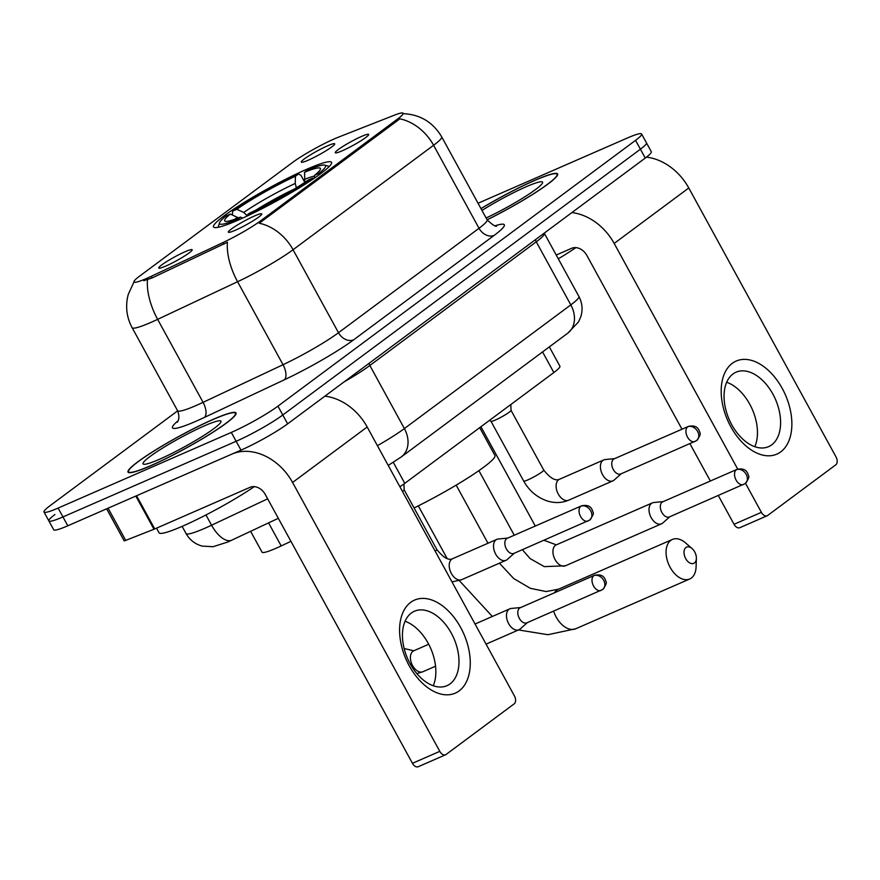 <?xml version="1.0" encoding="UTF-8"?>
<svg xmlns="http://www.w3.org/2000/svg" width="880" height="880" viewBox="0 0 880 880"><rect width="100%" height="100%" fill="white"/><g stroke="black" fill="none" stroke-linecap="round" stroke-linejoin="round"><path stroke-width="1.32" d="M238.447 219.989A67.287 7.502 -28.7 0 0 301.323 186.593A67.287 7.502 -28.7 0 0 331.551 162.349A67.287 7.502 -28.7 0 0 306.625 169.323A67.287 7.502 -28.7 0 0 243.738 202.708A67.287 7.502 -28.7 0 0 213.51 226.963A67.287 7.502 -28.7 0 0 238.447 219.989M361.603 136.411A19.041 2.123 151.3 0 1 368.698 134.585A19.041 2.123 151.3 0 1 359.612 141.603A19.041 2.123 151.3 0 1 342.309 150.755A19.041 2.123 151.3 0 1 335.357 152.834A19.041 2.123 151.3 0 1 343.321 146.168A19.041 2.123 151.3 0 1 361.603 136.411M254.705 215.864A19.041 2.123 151.3 0 1 261.789 214.038A19.041 2.123 151.3 0 1 252.714 221.056A19.041 2.123 151.3 0 1 235.411 230.208A19.041 2.123 151.3 0 1 228.459 232.276A19.041 2.123 151.3 0 1 236.423 225.621A19.041 2.123 151.3 0 1 254.705 215.864M327.646 145.783A19.041 2.123 151.3 0 1 334.73 143.957A19.041 2.123 151.3 0 1 325.655 150.986A19.041 2.123 151.3 0 1 308.352 160.127A19.041 2.123 151.3 0 1 301.4 162.206A19.041 2.123 151.3 0 1 309.364 155.54A19.041 2.123 151.3 0 1 327.646 145.783M185.119 251.724A19.041 2.123 151.3 0 1 192.203 249.887A19.041 2.123 151.3 0 1 183.117 256.916A19.041 2.123 151.3 0 1 165.825 266.057A19.041 2.123 151.3 0 1 158.873 268.136A19.041 2.123 151.3 0 1 166.837 261.47A19.041 2.123 151.3 0 1 185.119 251.724M290.928 541.343L281.193 545.93A38.082 4.246 151.3 0 1 276.144 548.218A38.082 4.246 151.3 0 1 262.042 552.167L250.635 531.333M151.261 276.32A34.276 3.817 151.3 0 1 146.718 278.388A34.276 3.817 151.3 0 1 134.024 281.941A34.276 3.817 151.3 0 1 139.48 276.232L292.556 162.459A34.276 3.817 151.3 0 1 338.547 137.126L394.416 115.159A34.276 3.817 151.3 0 1 403.106 113.267A34.276 3.817 151.3 0 1 397.65 118.976L260.447 220.957A34.276 3.817 151.3 0 1 223.003 242.55L151.261 276.32L152.141 277.926L143.759 280.731M549.34 346.896L559.911 366.201A38.082 4.246 151.3 0 1 553.85 372.548L404.789 483.329A38.082 4.246 151.3 0 1 399.905 486.761M150.81 465.718A61.567 6.864 -28.7 0 0 208.362 435.16A61.567 6.864 -28.7 0 0 236.016 412.962A61.567 6.864 -28.7 0 0 213.202 419.342A61.567 6.864 -28.7 0 0 155.661 449.9A61.567 6.864 -28.7 0 0 128.007 472.098A61.567 6.864 -28.7 0 0 150.81 465.718M397.65 118.976L398.244 120.065L399.751 118.8A44.429 34.463 53.4 0 1 433.587 145.277L479.028 228.272A50.776 5.665 -28.7 0 0 487.113 219.813A61.567 6.864 -28.7 0 0 557.612 173.943A61.567 6.864 -28.7 0 0 534.798 180.323A61.567 6.864 -28.7 0 0 480.975 208.604M54.912 514.536A38.082 4.246 -28.7 0 0 48.851 520.883L53.691 529.738A38.082 4.246 -28.7 0 0 67.804 525.789L240.988 450.131A38.082 4.246 -28.7 0 0 287.639 423.852L645.249 158.059L640.409 149.204A38.082 4.246 -28.7 0 0 646.459 142.857A38.082 4.246 -28.7 0 1 640.409 149.204L282.788 414.997L640.409 149.204L635.558 140.349A38.082 4.246 -28.7 0 0 641.619 134.002A38.082 4.246 -28.7 0 0 627.506 137.951L478.038 203.247M240.988 450.131L236.148 441.287A38.082 4.246 -28.7 0 0 282.788 414.997A38.082 4.246 -28.7 0 1 236.148 441.287L62.953 516.934L236.148 441.287L231.297 432.432A38.082 4.246 -28.7 0 0 277.937 406.142L635.558 140.349M48.851 520.883A38.082 4.246 -28.7 0 0 62.953 516.934A38.082 4.246 -28.7 0 1 48.851 520.883L44 512.028A38.082 4.246 -28.7 0 0 58.113 508.079L231.297 432.432M398.244 120.065L259.215 223.245A44.429 34.463 -126.6 0 1 293.051 249.733A50.776 5.665 151.3 0 1 237.589 281.721A44.429 21.208 -115.2 0 1 227.425 242.242L152.141 277.926M177.65 410.861L50.061 505.692A38.082 4.246 -28.7 0 0 44 512.028M645.249 158.059A38.082 4.246 -28.7 0 0 651.31 151.712L641.619 134.002M212.883 419.584A60.94 6.787 -28.7 0 0 155.936 449.823A60.94 6.787 -28.7 0 0 128.557 471.79A60.94 6.787 -28.7 0 0 151.14 465.476A60.94 6.787 -28.7 0 0 208.087 435.237A60.94 6.787 -28.7 0 0 235.455 413.27A60.94 6.787 -28.7 0 0 212.883 419.584M156.53 528.165L159.049 532.774A63.47 7.073 -28.7 0 0 182.567 526.185A63.47 7.073 -28.7 0 0 254.287 486.651M159.5 459.261A44.429 4.95 -28.7 0 0 199.078 438.405A44.429 4.95 -28.7 0 0 221.001 421.817A44.429 4.95 -28.7 0 0 204.523 425.799A44.429 4.95 -28.7 0 0 161.106 449.031A44.429 4.95 -28.7 0 0 143.55 464.222A44.429 4.95 -28.7 0 0 159.5 459.261M459.162 690.877A50.776 31.548 -113.6 0 1 409.2 665.731A50.776 31.548 -113.6 0 1 410.696 602.349A50.776 31.548 -113.6 0 1 460.658 627.495A50.776 31.548 -113.6 0 1 459.162 690.877M411.334 613.041A40.623 25.245 66.4 0 0 408.804 661.188A40.623 25.245 66.4 0 0 446.985 685.674A40.623 25.245 66.4 0 0 450.109 683.859A40.623 25.245 66.4 0 0 452.628 635.712A40.623 25.245 66.4 0 0 414.458 611.226A40.623 25.245 66.4 0 0 411.334 613.041M135.828 496.056A6.347 0.704 -28.7 0 0 136.565 495.748L231.88 454.113A50.776 39.38 53.4 0 1 292.578 482.46L439.791 751.355A6.347 3.949 66.4 0 0 445.544 754.787A6.347 3.949 66.4 0 0 446.039 754.501L514.217 703.824A6.347 3.949 66.4 0 0 514.404 695.904L367.18 426.998L292.578 482.46M324.896 396.154A50.776 39.38 53.4 0 1 367.18 426.998M405.075 621.269A40.623 25.245 -113.6 0 1 433.235 685.74M445.544 754.787L418.209 766.733A6.347 3.949 -113.6 0 1 412.445 763.301L265.232 494.395A12.694 9.845 -126.6 0 0 250.052 487.311L154.737 528.946A6.347 0.704 151.3 0 1 154 529.254L125.719 540.386A6.347 0.704 151.3 0 1 124.102 540.727L106.634 508.827M487.08 219.758A60.94 6.787 -28.7 0 0 557.062 174.251A60.94 6.787 -28.7 0 0 534.479 180.565A60.94 6.787 -28.7 0 0 481.008 208.67M486.101 217.976A44.429 4.95 -28.7 0 0 542.597 182.798A44.429 4.95 -28.7 0 0 526.119 186.78A44.429 4.95 -28.7 0 0 481.987 210.463M558.305 258.819A63.47 7.073 -28.7 0 0 575.883 247.632M694.43 562.969A8.888 5.522 66.4 0 0 696.377 558.426A8.888 5.522 66.4 0 0 692.032 548.504A8.888 5.522 66.4 0 0 685.949 547.481A8.888 5.522 66.4 0 0 685.685 558.569A8.888 5.522 66.4 0 0 694.43 562.969M696.377 558.426L696.08 566.995A21.582 13.409 -113.6 0 1 691.372 578.017A21.582 13.409 -113.6 0 1 689.711 578.985A21.582 13.409 -113.6 0 1 669.438 565.972A21.582 13.409 -113.6 0 1 670.78 540.386A21.582 13.409 -113.6 0 1 672.441 539.429A21.582 13.409 -113.6 0 1 685.553 542.894L692.032 548.504M232.463 215.017L232.595 211.112A60.423 6.732 -28.7 0 1 298.419 174.02L300.927 175.263L304.821 182.38L304.557 172.249L307.538 170.038A60.423 6.732 -28.7 0 1 324.841 165.154L328.251 166.133A62.964 7.018 -28.7 0 1 328.977 166.628A62.964 7.018 -28.7 0 1 329.021 166.738L328.977 166.628M320.199 174.02L318.901 173.415A60.423 6.732 -28.7 0 0 324.841 165.154M313.555 178.706L312.466 178.2A60.423 6.732 -28.7 0 1 246.642 215.292L246.62 216.282M298.419 174.02L295.438 176.231A54.593 6.083 -28.7 0 0 236.819 209.275L232.595 211.112M318.901 173.415L314.677 175.263A54.593 6.083 -28.7 0 0 320.441 169.202A54.593 6.083 -28.7 0 0 304.557 172.249M246.642 215.292L249.623 213.081A54.593 6.083 -28.7 0 0 308.242 180.037L312.466 178.2M236.819 209.275L243.727 212.465L247.225 215.798M296.439 188.056L295.251 183.436L295.438 176.231M314.028 178.376L314.677 175.263M414.084 507.958A69.817 7.788 -28.7 0 0 494.934 455.477L479.699 427.658M238.414 217.899L230.384 214.049L226.171 215.897A60.423 6.732 -28.7 0 0 219.494 222.827L218.482 226.226A62.964 7.018 -28.7 0 0 218.515 227.106A62.964 7.018 -28.7 0 0 218.581 227.205L218.515 227.106M237.501 220.396L237.523 219.274A60.423 6.732 -28.7 0 1 219.494 222.827M230.384 214.049A54.593 6.083 -28.7 0 0 225.28 221.298A54.593 6.083 -28.7 0 0 240.504 217.063L237.523 219.274M240.504 217.063L242.627 218.119M520.707 607.53L511.225 608.454A11.429 7.095 66.4 0 0 509.85 608.817A11.429 7.095 66.4 0 0 508.97 609.323A11.429 7.095 66.4 0 0 508.629 623.59A11.429 7.095 66.4 0 0 518.991 629.75A11.429 7.095 66.4 0 0 519.871 629.244A11.429 7.095 66.4 0 0 520.19 628.98L527.307 622.655M593.791 575.696A8.25 5.126 66.4 0 1 594.429 575.333L520.234 607.739A8.25 5.126 66.4 0 0 519.596 608.113A8.25 5.126 66.4 0 0 519.354 618.409A8.25 5.126 66.4 0 0 526.834 622.864L602.657 589.512A8.25 6.402 53.4 0 0 603.658 580.305A8.25 6.402 -126.6 0 0 593.791 575.696A8.25 5.126 66.4 0 0 593.285 585.475A8.25 5.126 66.4 0 0 601.04 590.458M663.234 501.6L653.763 502.524A11.429 7.095 66.4 0 0 652.377 502.876A11.429 7.095 66.4 0 0 651.497 503.393A11.429 7.095 66.4 0 0 651.167 517.649A11.429 7.095 66.4 0 0 661.529 523.82A11.429 7.095 66.4 0 0 662.409 523.314A11.429 7.095 66.4 0 0 662.728 523.05L669.845 516.725M736.329 469.766A8.25 5.126 66.4 0 1 736.967 469.392L662.761 501.809A8.25 5.126 66.4 0 0 662.134 502.172A8.25 5.126 66.4 0 0 661.892 512.479A8.25 5.126 66.4 0 0 669.372 516.934L745.184 483.582A8.25 6.402 53.4 0 0 746.196 474.364A8.25 6.402 -126.6 0 0 736.329 469.766A8.25 5.126 66.4 0 0 735.812 479.545A8.25 5.126 66.4 0 0 743.567 484.517M507.738 538.076L498.267 539A11.429 7.095 66.4 0 0 496.892 539.352A11.429 7.095 66.4 0 0 496.012 539.869A11.429 7.095 66.4 0 0 495.671 554.125A11.429 7.095 66.4 0 0 506.033 560.296A11.429 7.095 66.4 0 0 506.913 559.79A11.429 7.095 66.4 0 0 507.232 559.526L514.349 553.201M580.833 506.242A8.25 5.126 66.4 0 1 581.471 505.868L507.276 538.285A8.25 5.126 66.4 0 0 506.638 538.648A8.25 5.126 66.4 0 0 506.396 548.955A8.25 5.126 66.4 0 0 513.876 553.41L589.699 520.058A8.25 6.402 53.4 0 0 590.7 510.851A8.25 6.402 -126.6 0 0 580.833 506.242A8.25 5.126 66.4 0 0 580.327 516.021A8.25 5.126 66.4 0 0 588.082 520.993M452.012 581.944L461.736 579.645A11.429 7.095 66.4 0 1 451.154 573.078A11.429 7.095 66.4 0 1 451.352 559.504A11.429 7.095 66.4 0 1 451.704 559.218A11.429 7.095 66.4 0 1 452.584 558.712C448.536 560.67 443.289 557.612 436.832 549.527L404.14 489.797A11.429 1.276 151.3 0 1 404.14 489.841A11.429 1.276 151.3 0 1 402.501 491.513M511.016 410.311A11.429 1.276 151.3 0 1 511.038 410.388A11.429 1.276 151.3 0 1 505.637 414.59A11.429 1.276 151.3 0 1 495.209 420.101A11.429 1.276 151.3 0 1 491.029 421.344A11.429 1.276 151.3 0 1 490.974 421.289L523.688 481.041A11.429 1.276 151.3 0 0 527.923 479.864A11.429 1.276 151.3 0 0 541.541 472.252A11.429 1.276 151.3 0 0 543.73 470.074L511.038 410.344M614.647 458.623L605.165 459.547A11.429 7.095 66.4 0 0 603.79 459.91A11.429 7.095 66.4 0 0 602.91 460.416A11.429 7.095 66.4 0 0 602.569 474.683A11.429 7.095 66.4 0 0 612.931 480.843A11.429 7.095 66.4 0 0 613.811 480.337A11.429 7.095 66.4 0 0 614.13 480.073L621.247 473.748M687.731 426.789A8.25 5.126 66.4 0 1 688.369 426.426L614.174 458.832A8.25 5.126 66.4 0 0 613.536 459.206A8.25 5.126 66.4 0 0 613.294 469.502A8.25 5.126 66.4 0 0 620.774 473.957L696.597 440.605A8.25 6.402 53.4 0 0 697.598 431.398A8.25 6.402 -126.6 0 0 687.731 426.789A8.25 5.126 66.4 0 0 687.225 436.568A8.25 5.126 66.4 0 0 694.98 441.54M780.758 451.858A50.776 31.548 -113.6 0 1 730.796 426.712A50.776 31.548 -113.6 0 1 732.292 363.33A50.776 31.548 -113.6 0 1 782.254 388.465A50.776 31.548 -113.6 0 1 780.758 451.858M732.93 374.022A40.623 25.245 66.4 0 0 730.411 422.158A40.623 25.245 66.4 0 0 768.581 446.655A40.623 25.245 66.4 0 0 771.705 444.84A40.623 25.245 66.4 0 0 774.235 396.693A40.623 25.245 66.4 0 0 736.054 372.196A40.623 25.245 66.4 0 0 732.93 374.022M571.879 212.586A50.776 39.38 53.4 0 1 614.174 243.43L737.726 469.106M646.47 157.135A50.776 39.38 53.4 0 1 688.776 187.979L836 456.885A6.347 3.949 66.4 0 1 835.813 464.805L767.635 515.482A6.347 3.949 66.4 0 1 767.151 515.757L739.805 527.703A6.347 3.949 -113.6 0 1 734.041 524.282L718.311 495.55M745.514 483.329L761.387 512.336A6.347 3.949 66.4 0 0 767.151 515.757M726.671 382.239A40.623 25.245 -113.6 0 1 754.831 446.721M710.358 481.019L689.953 443.74M681.989 429.209L586.828 255.376A12.694 9.845 -126.6 0 0 571.648 248.292L556.226 255.035M268.576 522.885L281.193 545.93M260.447 220.957L261.041 222.046M223.003 242.55L223.883 244.156M393.294 462.341L404.789 483.329M542.564 351.923L553.85 372.548M284.339 379.797A12.694 6.061 64.8 0 0 283.03 364.716L237.589 281.721L157.641 319.352A50.776 5.665 151.3 0 1 150.92 322.41A50.776 5.665 151.3 0 1 132.11 327.668L177.551 410.663A50.776 5.665 -28.7 0 0 196.361 405.405A50.776 5.665 -28.7 0 0 203.082 402.347L283.03 364.716A50.776 5.665 -28.7 0 0 338.492 332.717L479.028 228.272A12.694 9.845 -126.6 0 0 494.197 235.356L353.672 339.812A63.47 7.073 151.3 0 1 284.339 379.797L204.391 417.428A63.47 7.073 151.3 0 1 178.079 420.772M147.499 279.686A44.429 21.208 -115.2 0 0 157.641 319.352L203.082 402.347A12.694 6.061 64.8 0 1 204.391 417.428M402.897 113.663C419.947 114.345 432.872 122.067 441.672 136.818A50.776 5.665 151.3 0 1 433.587 145.277L293.051 249.733L338.492 332.717A12.694 9.845 -126.6 0 0 353.672 339.812M495.341 225.698A63.47 7.073 151.3 0 1 494.197 235.356M58.113 508.079L67.804 525.789M277.937 406.142L287.639 423.852M278.311 518.309L227.887 541.981L213.103 546.7L202.18 546.106C195.074 544.137 189.695 539.946 186.043 533.533A50.776 5.665 -28.7 0 0 204.853 528.275A50.776 5.665 -28.7 0 0 211.574 525.217L205.964 514.954M377.41 445.687A50.776 5.665 -28.7 0 0 404.382 428.571L369.853 365.497A50.776 5.665 151.3 0 1 343.937 382.008M231.891 540.155A25.388 12.122 -115.2 0 1 211.574 525.217L267.652 498.828M567.721 333.223A25.388 19.69 -126.6 0 0 570.812 304.887A50.776 5.665 -28.7 0 0 578.886 296.428C582.296 302.907 582.945 309.65 580.833 316.646L578.512 321.926L567.721 333.223L401.302 456.918A25.388 19.69 -126.6 0 0 404.382 428.571L570.812 304.887L536.272 241.813L369.853 365.497A6.347 4.928 53.4 0 1 369.061 363.33M578.886 296.428L544.357 233.354A50.776 5.665 151.3 0 1 536.272 241.813A6.347 4.928 53.4 0 1 535.48 239.635M136.565 495.748L154.737 528.946M412.445 763.301L439.791 751.355M154 529.254L135.828 496.078M108.097 508.189L125.719 540.386M499.422 563.189L513.722 578.545L530.354 588.324L546.117 591.558L558.492 589.193A21.582 13.409 66.4 0 0 556.842 590.161A21.582 13.409 66.4 0 0 554.422 592.801M553.641 611.16A21.582 13.409 66.4 0 0 575.773 628.749L689.711 578.985M295.251 183.436A48.829 5.445 -28.7 0 0 243.727 212.465M314.512 176.033A48.829 5.445 -28.7 0 0 304.37 179.454M294.602 188.914A46.97 5.236 -28.7 0 0 255.805 210.155M237.303 217.25A48.829 5.445 -28.7 0 0 235.092 219.153M404.162 648.538L413.776 650.782A11.429 7.095 66.4 0 0 412.896 651.288A11.429 7.095 66.4 0 0 412.544 651.585A11.429 7.095 66.4 0 0 412.346 665.148A11.429 7.095 66.4 0 0 422.917 671.726L416.834 673.585M543.961 540.265L556.303 544.852A11.429 7.095 66.4 0 0 555.423 545.358A11.429 7.095 66.4 0 0 555.071 545.644A11.429 7.095 66.4 0 0 554.873 559.218A11.429 7.095 66.4 0 0 565.455 565.785L544.291 566.632L530.057 558.558L522.357 549.703M436.832 549.527A11.429 1.276 151.3 0 1 435.215 551.276M603.79 459.91L559.482 479.259A11.429 7.095 66.4 0 0 558.602 479.765A11.429 7.095 66.4 0 0 558.25 480.062A11.429 7.095 66.4 0 0 558.052 493.625A11.429 7.095 66.4 0 0 568.634 500.203C561.968 503.008 554.917 503.283 547.47 501.039C537.086 497.497 529.166 490.831 523.688 481.041M688.776 187.979L614.174 243.43M734.041 524.282L761.387 512.336M134.178 281.479L128.227 294.492L127.358 298.309C125.587 308.638 127.16 318.428 132.11 327.668M441.672 136.818L487.113 219.813C492.844 225.203 496.078 227.194 496.815 225.775M177.342 422.059L177.331 422.059C176.33 423.291 181.049 419.463 177.551 410.663M186.043 533.533L182.127 526.383M401.302 456.918L388.223 465.421M129.03 472.659L128.557 471.79M235.928 414.128L235.455 413.27M557.524 175.109L557.062 174.251M459.305 580.58L492.338 616.462M518.54 629.948L547.91 634.711L575.773 628.749M558.492 589.193L672.441 539.429M418.308 505.868L447.194 558.624M456.17 485.133L487.982 543.246M413.776 650.782L428.703 644.259M475.046 624.019L509.85 608.817M422.917 671.726L435.556 666.204M486.068 644.138L518.991 629.75M594.429 575.333C604.263 573.133 605.352 579.92 605.858 581.427C607.024 582.538 605.957 585.233 602.657 589.512M478.896 470.635L514.261 535.227M556.303 544.852L652.377 502.876M480.92 426.745L535.293 526.042M565.455 565.785L661.529 523.82M736.967 469.392C746.801 467.192 747.89 473.99 748.385 475.497C749.562 476.597 748.495 479.292 745.184 483.582M452.584 558.712L496.892 539.352M404.14 489.841L403.942 483.956M461.736 579.645L506.033 560.296M581.471 505.868C591.305 503.668 592.394 510.466 592.9 511.973C594.066 513.073 592.999 515.768 589.699 520.058M491.029 421.344L489.555 420.332M511.038 410.388L510.84 404.514M559.482 479.259C555.434 481.217 550.187 478.159 543.73 470.074M568.634 500.203L612.931 480.843M688.369 426.426C698.203 424.226 699.292 431.013 699.798 432.52C700.964 433.631 699.897 436.326 696.597 440.605"/></g></svg>
